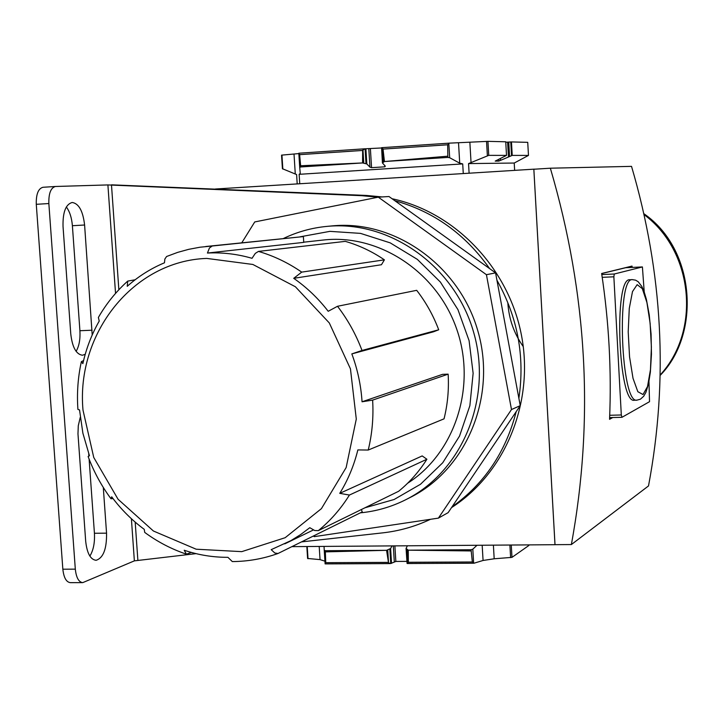 <?xml version="1.0" encoding="UTF-8"?>
<svg xmlns="http://www.w3.org/2000/svg" width="724" height="724" viewBox="0 0 724 724"><rect width="100%" height="100%" fill="white"/><g stroke="black" fill="none" stroke-linecap="round" stroke-linejoin="round"><path stroke-width="1.09" d="M660.179 374.987C701.113 330.606 693.375 251.228 644.152 214.675M377.919 197.227L361.864 195.688L366.371 195.444L111.487 184.828M516.194 411.666C505.759 452.102 484.383 483.813 452.057 506.818L520.239 405.657L496.945 280.233C517.741 317.302 525.054 356.67 518.873 398.318M394.806 200.711C433.604 211.444 465.206 234.069 489.605 268.595L388.978 196.53L378.299 197.154L486.428 274.695L511.488 409.54L438.4 518.122L314.243 536.647L313.42 536.013M215.399 189.009L533.832 169.172L554.991 544.701L291.908 546.638M366.371 195.444L382.082 196.928M392.055 198.738C455.016 212.105 508.691 268.097 521.497 335.456C534.403 402.797 505.035 473.369 451.505 507.624M392.046 545.914L390.607 548.53L386.571 550.321L325.275 550.702L324.234 550.159L324.062 546.403M476.971 545.308L472.808 549.172L471.116 549.742L408.246 550.177L406.064 548.421L407.386 545.806M511.271 545.054L511.986 557.362L528.828 545.516L528.801 544.928M306.831 546.529L307.6 558.466L320.044 559.616L324.94 561.181M389.693 563.571L325.121 563.896L325.755 562.675L325.348 551.878L386.571 550.321L388.544 562.919L390.743 563.525L395.847 561.435L406.861 561.381M406.191 549.018L407.413 563.516L408.345 562.276L408.246 550.177L471.188 550.946L472.338 561.978L473.994 563.218L483.071 560.466L494.184 558.783L511.986 557.362M407.078 563.453L406.064 548.421M487.94 141.352L505.732 141.786L506.51 155.388L488.745 155.361L487.94 141.352L449.351 143.144L381.765 147.669L383.032 149.09L384.444 161.524L382.426 162.945L385.322 166.167L384.797 166.819L371.557 167.669L369.946 167.154L366.833 163.95L362.57 162.945L362.652 150.447L364.715 148.809L381.512 147.977M364.661 148.809L298.822 153.217L299.627 154.655L300.632 165.76L362.57 162.945L300.713 166.963L299.727 167.434L300.252 173.434L299.148 174.321L299.754 183.751M463.279 173.57L462.708 163.905L299.148 174.321M462.708 163.905L459.722 163.181L449.676 157.723L447.912 157.425L384.444 161.524L447.839 156.194L447.667 144.782L449.323 143.144M297.202 183.914L296.605 174.556L282.423 168.719L281.546 155.135L298.84 153.588M644.224 292.034L642.405 266.939L625.636 267.726L601.653 273.582M550.358 168.203C587.318 294.17 594.323 419.621 571.363 544.557L555.009 544.674L533.85 169.235L550.358 168.203L631.527 166.366C662.876 273.02 668.533 379.539 648.505 485.94L571.363 544.557M632.233 267.418L632.025 266.079L601.644 273.5C608.965 322.171 611.608 370.769 609.563 419.314L612.739 417.54M535.308 169.145L533.832 169.172M642.405 266.939L614.287 274.007L613.861 276.803L621.31 414.979L622.006 417.286L649.528 401.684L648.966 381.602M632.405 279.645L635.627 280.179L638.224 281.763L641.817 286.46L644.215 292.007L646.378 299.356L649.247 314.813L651.084 334.171L651.455 354.19L650.369 372.1L648.541 383.711L645.908 392.336L643.726 396.227L640.423 399.186L637.02 400.137C621.02 404.816 616.124 276.975 632.405 279.645L629.835 279.763C613.472 277.093 618.368 404.888 634.45 400.209L636.83 400.146M511.461 141.931L527.733 142.338L528.475 155.416L512.23 155.398L511.461 141.931L505.75 142.239M449.296 143.153L381.584 147.687L382.426 162.945M528.475 155.416L514.221 163.045L514.637 170.366M514.221 163.045L468.546 163.597L488.745 155.361M469.107 173.208L468.546 163.597M506.51 155.388L495.207 161.108L498.863 161.081L512.23 155.398M295.274 173.823L294.016 154.131M282.84 169.045L281.944 155.072M300.713 166.963L300.632 165.76M299.727 167.434L298.831 153.434M449.676 157.723L448.826 143.406M447.912 157.425L447.839 156.194M487.379 155.814L486.546 141.406M471.053 162.683L469.867 142.375M459.722 163.181L458.527 142.9M511.542 155.588L510.764 141.949M509.569 156.303L508.755 142.049M508.447 156.764L507.615 142.112M500.574 160.42L500.465 158.52M498.863 161.081L498.755 159.316M366.833 163.95L365.892 148.764M366 163.57L365.086 148.791M369.946 167.154L368.815 148.791M371.557 167.669L370.389 148.719M384.797 166.819L384.716 165.488M382.498 162.502L381.584 147.687M363.783 163.045L362.959 149.841M383.539 161.769L382.734 148.52M319.203 546.439L320.044 559.616M307.229 546.529L308.017 558.72M324.234 550.159L325.112 563.788M325.275 550.702L325.348 551.878M509.895 545.063L510.628 557.634M482.175 545.263L483.071 560.466M493.397 545.181L494.184 558.783M472.808 549.172L473.632 563.109M471.116 549.742L471.188 550.946M387.747 550.059L388.544 562.919M407.322 549.932L408.119 562.829M389.847 549.127L390.743 563.525M390.607 548.53L391.521 563.317M393.322 545.905L394.299 561.724M394.888 545.896L395.847 561.435M115.541 293.401L107.903 184.928L55.449 186.484C50.798 187.742 48.599 193.435 48.852 203.544L75.314 569.154C76.237 577.643 78.717 582.141 82.744 582.63L134.365 560.865L196.05 553.643M301.492 541.905L382.788 532.855C399.395 530.991 415.305 526.466 430.527 519.289M361.864 195.688L107.903 184.928M80.246 417.395L78.282 425.748L77.975 433.857L85.685 541.217C86.998 553.245 90.464 559.607 96.084 560.304C103.297 557.996 106.781 548.946 106.555 533.163L103.297 487.46M92.201 334.977L84.599 225.01L72.391 225.716C71.721 217.761 69.703 211.517 66.346 206.964M85.233 354.298L82.464 355.24C76.21 354.371 72.31 347.285 70.771 333.963L63.033 226.494C62.689 212.259 65.748 204.249 72.192 202.476C78.844 203.525 82.979 211.028 84.599 225.01M75.314 569.154L62.843 569.209L36.281 204.313C36.037 194.222 38.263 188.548 42.96 187.281L55.314 186.493M89.876 556.104C93.405 550.267 94.916 542.656 94.428 533.271L89.115 459.134M88.889 456.002L88.726 453.731M76.12 351.357C79.133 346.126 80.4 339.248 79.912 330.723L72.391 225.716M62.843 569.209C63.784 577.68 66.282 582.159 70.355 582.648L82.509 582.63M360.335 512.845C375.946 511.343 390.824 507.099 404.978 500.103C461.876 472.247 492.818 398.761 473.731 332.624C455.115 266.341 390.091 220.132 327.049 226.377L332.235 225.888C394.897 219.689 459.505 265.572 477.985 331.384C496.945 397.069 466.184 470.057 409.639 497.732L406.779 499.189M241.789 242.793L254.739 221.942L378.299 197.154M438.4 518.122L448.12 512.655L452.057 506.818M511.488 409.54L520.239 405.657M486.428 274.695L495.578 272.876L496.945 280.233M495.578 272.876L489.605 268.595M258.459 251.409L345.294 241.363C359.14 245.346 372.181 251.509 384.408 259.844L301.718 272.124C288.179 262.785 273.753 255.88 258.459 251.409L255.301 253.391L252.024 258.305C237.264 254.034 222.404 252.278 207.444 253.047L209.426 248.015L212.213 246.006L199.987 247.219L188.711 249.337L177.67 252.377L166.601 256.495L164.864 259.011L164.466 262.794C150.8 268.523 138.393 276.36 127.243 286.306L127.714 281.102L135.144 279.772M337.511 306.279L416.689 290.324C425.965 302.297 433.305 315.447 438.708 329.782L362.018 350.461C355.982 334.425 347.819 319.691 337.511 306.279L328.207 311.284C318.243 298.378 306.741 287.392 293.718 278.324L301.718 272.124M448.147 374.154C449.025 389.394 447.658 404.291 444.038 418.843L368.226 450.038C372.181 433.794 373.647 417.151 372.625 400.119L362.054 401.784L442.536 374.344L448.147 374.154L372.625 400.119M426.898 459.242C419.096 471.596 409.675 482.284 398.634 491.279L318.316 530.638C330.479 520.665 340.85 508.809 349.421 495.053L339.755 493.352L422.192 455.921L426.898 459.242L349.421 495.053M361.376 509.542L362.253 511.895L278.016 553.489L274.83 553.009L271.192 549.661L291.012 540.566L300.659 534.556L309.8 527.696L314.723 530.529L318.316 530.638M191.426 552.448L186.394 554.159L184.222 550.249C198.503 555.018 213.064 557.38 227.915 557.326L232.314 561.58C247.988 561.471 263.219 558.774 278.016 553.489M113.016 498.565L111.016 498.773L111.695 496.818C121.053 509.361 131.904 520.212 144.257 529.362L144.719 532.411C157.597 541.878 171.488 549.127 186.394 554.159M83.568 360.588L81.36 361.629L82.862 363.629C86.228 348.47 91.686 334.289 99.224 321.067L98.374 317.465C106.283 303.7 116.066 291.582 127.714 281.102M212.213 246.006L303.374 236.594L205.697 246.513M81.323 361.819C77.911 377.421 76.78 393.286 77.911 409.395L79.54 409.947L82.88 433.178L89.459 455.749L88.111 456.491C93.758 471.677 101.36 485.723 110.926 498.646M339.755 493.352C347.963 480.048 353.991 465.568 357.846 449.921L368.226 450.038M438.708 329.782L433.486 331.8L351.828 353.9L362.018 350.461M384.408 259.844L381.448 264.731L293.718 278.324M351.828 353.9C357.593 369.394 360.995 385.358 362.054 401.784M303.374 236.594L303.745 242.377L207.444 253.047M407.648 483.225C455.052 453.025 476.79 386.354 456.708 329.121C436.943 271.762 378.86 233.644 323.347 240.024L303.727 242.187M364.996 507.768L394.091 499.515L420.499 484.266L442.735 462.754L459.532 436.083L469.867 405.702L473.134 373.285L469.089 340.651L457.957 309.655L440.364 282.043L417.341 259.373L390.209 242.866L360.525 233.381L329.927 231.354L300.107 236.811M327.049 226.377C311.727 227.834 297.193 231.87 283.428 238.504M507.832 302.849C508.872 318.895 514.013 333.493 523.271 346.633M388.173 562.376L325.755 562.675M472.338 561.978L408.345 562.276M473.804 563.191L407.603 563.489M362.652 150.447L299.627 154.655M642.387 266.939L625.636 267.726M614.287 274.007L601.807 274.586M613.861 276.803L602.214 277.337M621.31 414.979L609.717 415.277M621.88 417.286L609.626 417.603L621.952 417.305M643.012 394.535L647.5 386.58L650.469 369.674L651.392 347.185L650.134 323.32L646.912 302.478L642.306 288.641L637.165 284.641L632.495 291.591L629.274 308.406L628.206 331.8L629.554 356.869L633.011 378.308L637.835 391.693L643.012 394.535M447.667 144.782L383.032 149.09M137.859 560.123L135.189 522.113M118.854 289.754L111.496 185M134.365 560.865L131.397 518.737M48.852 203.544L36.281 204.313M82.998 410.11L93.749 457.468L118.057 499.252L153.416 531.009L196.168 549.208L241.753 551.643L285.166 537.706L321.411 508.655L346.153 467.559L356.289 419.069L350.452 368.869L329.302 322.949L295.392 286.758L252.848 264.459L206.747 258.414C133.316 260.875 75.975 333.483 82.998 410.11M92.093 330.216L79.912 330.723M106.555 533.163L94.428 533.271M390.082 563.598L325.121 563.896M473.967 563.218L407.413 563.516M364.715 148.809L298.822 153.217M313.383 529.968L284.785 543.86M55.449 186.484L42.96 187.281M660.17 375.385C700.651 334.434 696.017 249.699 643.944 213.752"/></g></svg>

